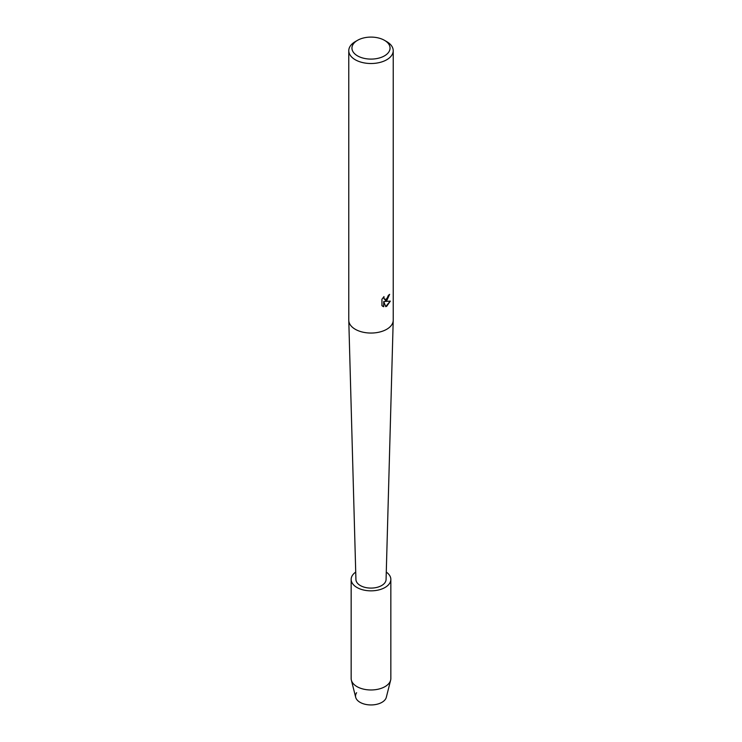 <?xml version="1.0" encoding="UTF-8"?>
<svg xmlns="http://www.w3.org/2000/svg" width="742" height="742" viewBox="0 0 742 742"><rect width="100%" height="100%" fill="white"/><g stroke="black" fill="none" stroke-linecap="round" stroke-linejoin="round"><path stroke-width="1.11" d="M386.276 572.082A19.839 11.455 180 0 1 390.839 579.391L390.839 678.522A19.839 11.455 180 0 1 390.635 680.173L386.313 697.294A15.471 8.932 180 0 1 381.945 702.331A15.471 8.932 180 0 1 362.495 703.472A15.471 8.932 180 0 1 356.624 692.703M384.467 40.318L386.712 41.617A22.223 12.827 180 0 1 393.223 50.688L393.223 320.219A22.223 12.827 180 0 1 393.214 320.423A22.223 12.827 180 0 1 386.712 329.29A22.223 12.827 180 0 1 362.662 332.11A22.223 12.827 180 0 1 348.786 320.423A22.223 12.827 180 0 1 348.777 320.219L348.777 50.688A22.223 12.827 180 0 1 355.288 41.617L357.533 40.318A19.042 10.991 180 0 1 384.467 40.318A19.042 10.991 180 0 1 384.467 55.873A19.042 10.991 180 0 1 357.533 55.873A19.042 10.991 180 0 1 357.533 40.318L355.288 41.617M393.214 320.423L386.072 579.53A15.081 8.709 180 0 1 381.657 585.54A15.081 8.709 180 0 1 365.342 587.46A15.081 8.709 180 0 1 355.928 579.53L348.786 320.423M386.712 300.714L384.81 301.447L390.338 301.122L386.712 306.27L385.775 306.669L383.725 301.512L383.725 306.734L381.935 305.676L381.935 299.239L383.994 296.605L383.716 297.894L384.486 299.416L386.712 298.989L388.381 295.353A22.223 12.827 0 0 0 389.624 294.351L386.712 300.714M393.223 50.688A22.223 12.827 180 0 1 386.712 59.759A22.223 12.827 180 0 1 362.495 62.541A22.223 12.827 180 0 1 348.777 50.688M389.504 294.453L384.81 301.447M384.43 299.378L383.772 296.837M382.724 306.316L383.614 306.659L383.725 301.512M385.738 306.576L390.19 301.159M390.635 680.173A19.839 11.455 180 0 1 385.024 686.619A19.839 11.455 180 0 1 364.749 689.392A19.839 11.455 180 0 1 351.365 680.173A19.839 11.455 180 0 1 351.161 678.522L351.161 579.391A19.839 11.455 180 0 1 355.724 572.082M381.945 702.331A15.471 8.932 180 0 1 366.131 704.492A15.471 8.932 180 0 1 355.687 697.294L351.365 680.173M390.839 579.391A19.839 11.455 180 0 1 385.024 587.488A19.839 11.455 180 0 1 363.404 589.973A19.839 11.455 180 0 1 351.161 579.391"/></g></svg>

